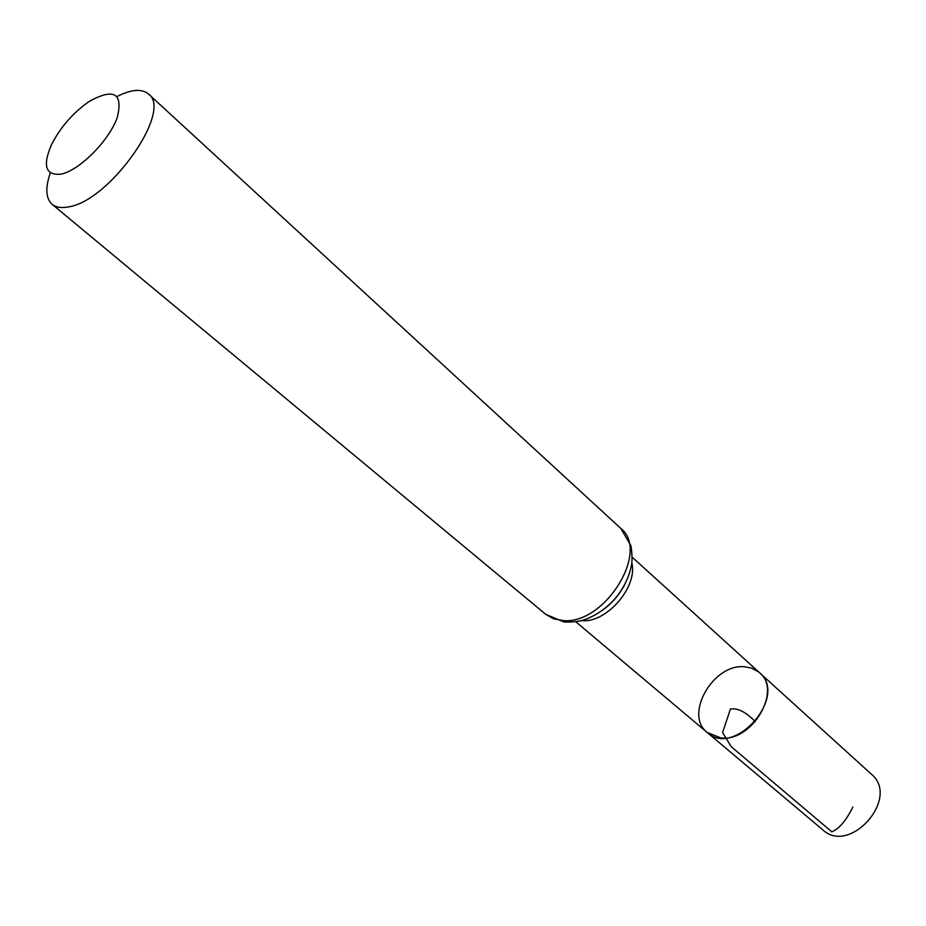 <?xml version="1.0" encoding="UTF-8"?>
<svg xmlns="http://www.w3.org/2000/svg" width="926" height="926" viewBox="0 0 926 926"><rect width="100%" height="100%" fill="white"/><g stroke="black" fill="none" stroke-linecap="round" stroke-linejoin="round"><path stroke-width="1.39" d="M720.822 737.906L707.256 732.524C734.283 758.232 788.616 696.074 759.54 672.716C782.377 690.495 751.9 742.293 720.822 737.906M61.07 174.123C45.582 175.697 42.388 165.858 51.486 144.63C60.526 127.093 73.131 112.671 89.301 101.374C114.072 87.75 123.355 93.26 117.139 117.891C108.678 141.146 79.3 170.523 61.07 174.123M117.116 96.454C131.342 89.301 141.817 88.491 148.519 94.035C173.243 110.761 109.233 201.579 68.223 206.938C61.255 208.269 55.896 207.378 52.122 204.299C45.733 198.395 45.131 187.909 50.328 172.849M744.504 666.766C713.205 663.502 683.77 714.884 707.256 732.524L822.797 829.858C850.045 855.52 900.5 797.795 871.435 774.229L758.672 671.975L751.623 668.097L744.504 666.766M755.257 721.736C746.229 712.163 737.953 707.927 730.44 709.027L722.604 732.559L731.297 746.761L831.814 831.814C839.164 828.805 846.179 820.552 852.858 807.055M581.354 620.64L582.269 620.686C606.889 622.839 638.014 586.54 631.821 562.904M602.05 610.593C611.6 603.74 619.124 595.129 624.645 584.746M545.715 614.32L553.644 618.811L563.274 620.582C604.863 624.61 650.26 551.051 620.814 528.422L630.93 545.727C632.192 553.806 632.354 560.462 631.405 565.693C628.928 577.685 623.383 588.786 614.748 599.006C605.743 608.914 595.476 615.871 583.924 619.888C578.854 621.52 572.256 622.226 564.108 622.017L545.715 614.32L52.122 204.299M575.798 621.786L707.256 732.524M632.226 557.232L759.54 672.716M148.519 94.035L620.814 528.422"/></g></svg>
